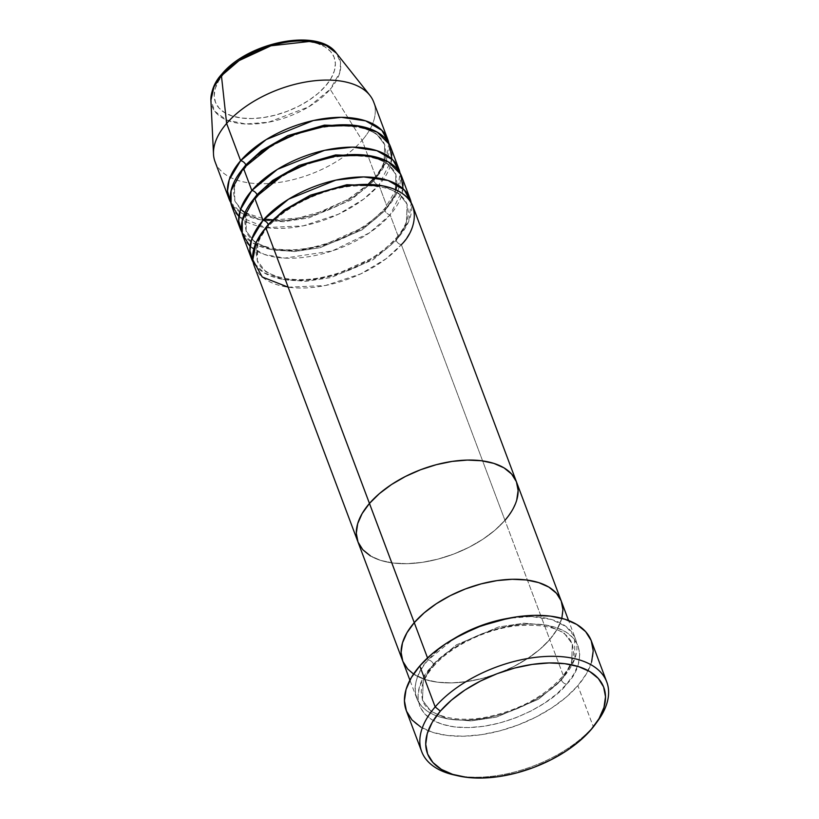 <?xml version="1.0" encoding="UTF-8"?>
<svg xmlns="http://www.w3.org/2000/svg" width="819" height="819" viewBox="0 0 819 819"><rect width="100%" height="100%" fill="white"/><g stroke="black" fill="none" stroke-linecap="round" stroke-linejoin="round"><path stroke-width="0.61" stroke-dasharray="4.09 3.07" d="M454.258 774.989A98.874 52.836 159.4 0 0 593.263 726.617L590.898 729.872L593.263 726.617A98.874 52.836 -20.6 0 1 456.429 775.439M561.404 680.036A4.709 2.836 40.9 0 0 566.564 684.234C582.227 669.614 592.598 631.603 543.058 624.651C492.311 619.103 441.287 652.047 431.07 667.352A4.709 2.836 40.9 0 0 433.231 666.697A4.709 2.836 40.9 0 0 433.435 664.086L456.347 644.891L498.433 627.006L523.884 623.208L547.072 625.194L563.83 632.759L572.338 643.908L571.611 663.656L561.404 680.036L571.611 663.656L572.338 643.908L563.83 632.759L547.072 625.194L523.884 623.208L498.433 627.006L456.347 644.891L433.435 664.086A4.709 2.836 40.9 0 0 428.265 659.899L453.869 638.728A84.746 45.291 -20.6 0 0 428.265 659.899L427.528 657.923L428.265 659.899A4.709 2.836 -139.1 0 1 433.435 664.086L423.228 680.476L422.491 700.225L431.009 711.373L447.768 718.939L470.956 720.925L496.396 717.127L538.492 699.242L561.404 680.036A4.709 2.836 -139.1 0 1 561.599 677.436A4.709 2.836 40.9 0 0 561.404 680.036L538.492 699.242L496.396 717.127L470.956 720.925L447.768 718.939L431.009 711.373L422.491 700.225L423.228 680.476L433.435 664.086A4.709 2.836 -139.1 0 1 433.231 666.697A4.709 2.836 -139.1 0 1 431.07 667.352L423.74 677.487L419.297 687.561L417.905 697.184L419.625 705.978L424.396 713.615L432.022 719.799L442.209 724.293L454.576 726.924L468.642 727.589L483.875 726.269L499.672 723.003L515.448 717.915L530.569 711.22L544.481 703.163L556.633 694.051L566.564 684.234L573.894 674.098L578.337 664.025L579.729 654.401L578.009 645.607L573.239 637.97L565.612 631.777L555.425 627.282L543.058 624.651L528.992 623.996L513.759 625.317L497.962 628.582L482.196 633.66L467.065 640.366L453.153 648.423L441.001 657.534L431.07 667.352C415.407 681.961 405.036 719.983 454.576 726.924C505.333 732.483 556.347 699.528 566.564 684.234A4.709 2.836 -139.1 0 1 561.404 680.036M575.347 638.523A84.746 45.291 -20.6 0 0 508.22 618.304L531.152 616.543L551.341 619.451L566.144 626.576L574.498 636.537L574.918 658.486L563.769 676.781A4.709 2.836 40.9 0 0 561.599 677.436A4.709 2.836 -139.1 0 1 563.769 676.781A84.746 45.291 -20.6 0 1 480.722 718.867A84.746 45.291 -20.6 0 1 416.687 698.157A84.746 45.291 -20.6 0 1 428.265 659.899C412.602 674.518 402.231 712.53 451.781 719.471C502.528 725.03 553.552 692.086 563.769 676.781L549.764 639.537L563.769 676.781A84.746 45.291 -20.6 0 0 575.347 638.523L568.57 620.495M402.682 660.902A84.746 45.291 159.4 0 0 466.728 681.613A84.746 45.291 159.4 0 0 549.764 639.537L539.834 649.344L527.682 658.456L513.769 666.523L498.638 673.218L482.872 678.296L467.076 681.562L451.842 682.892L437.776 682.227L425.409 679.596L413.554 674.047L425.409 679.596L437.776 682.227L451.842 682.892L467.076 681.562L482.872 678.296L498.638 673.218L513.769 666.523L527.682 658.456L539.834 649.344L549.764 639.537A84.746 45.291 159.4 0 0 561.343 601.269A84.746 45.291 -20.6 0 1 549.764 639.537A84.746 45.291 -20.6 0 1 466.728 681.613A84.746 45.291 -20.6 0 1 402.682 660.902M406.265 710.575A98.874 52.836 159.4 0 0 480.978 734.735A98.874 52.836 159.4 0 0 577.856 685.646L593.263 726.617L577.856 685.646A98.874 52.836 159.4 0 0 591.369 641.001M561.824 618.314L557.094 629.391L549.764 639.537L504.954 520.321A84.746 45.291 -20.6 0 1 421.918 562.407A84.746 45.291 -20.6 0 1 357.872 541.697A84.746 45.291 159.4 0 0 421.918 562.407A84.746 45.291 159.4 0 0 504.954 520.321L495.024 530.139L482.872 539.25L468.959 547.307L453.828 554.013L438.063 559.09L422.266 562.356L407.033 563.677L392.966 563.011L380.6 560.38L370.413 555.886L380.6 560.38L392.966 563.011L407.033 563.677L422.266 562.356L438.063 559.09L453.828 554.013L468.959 547.307L482.872 539.25L495.024 530.139L504.954 520.321L401.341 244.656L549.764 639.537L557.094 629.391L561.824 618.314M596.355 722.849A98.874 52.836 -20.6 0 1 593.263 726.617A98.874 52.836 159.4 0 0 597.686 721.078M591.594 662.059L586.414 673.812L577.856 685.646L566.277 697.092L552.088 707.718L535.861 717.127L518.212 724.938L499.815 730.865L481.388 734.674L463.615 736.22L447.205 735.452L432.78 732.381L420.884 727.139M215.049 161.722A84.746 45.291 159.4 0 0 279.095 182.422A84.746 45.291 159.4 0 0 362.131 140.346L330.2 89.281L308.671 106.869L268.652 122.195L245.669 124.007L226.535 120.024L214.803 111.292L210.903 100.328A68.018 36.343 159.4 0 0 258.169 123.7A68.018 36.343 159.4 0 0 330.2 89.281L362.131 140.346L376.136 177.6A84.746 45.291 -20.6 0 0 388.81 143.171L386.22 162.019L376.136 177.6A4.709 2.836 40.9 0 0 373.966 178.245A4.709 2.836 40.9 0 0 373.771 180.856A4.709 2.836 40.9 0 0 378.941 185.043L387.336 207.402A84.746 45.291 -20.6 0 0 400.01 172.973L397.43 191.82L387.336 207.402A4.709 2.836 40.9 0 0 385.176 208.046A4.709 2.836 40.9 0 0 384.971 210.657A4.709 2.836 40.9 0 0 390.141 214.854L398.536 237.203A84.746 45.291 -20.6 0 0 411.21 202.784L408.63 221.621L398.536 237.203A4.709 2.836 40.9 0 0 396.376 237.848A4.709 2.836 40.9 0 0 396.181 240.458L406.378 224.068L407.115 204.32L398.894 193.407L382.801 185.852L398.894 193.407L407.115 204.32L406.378 224.068L396.181 240.458A4.709 2.836 40.9 0 0 401.341 244.656A84.746 45.291 159.4 0 0 412.919 206.388M265.837 227.764A4.709 2.836 40.9 0 0 268.008 227.109A4.709 2.836 40.9 0 0 268.202 224.508A4.709 2.836 -139.1 0 1 268.008 227.109A4.709 2.836 -139.1 0 1 265.837 227.764M243.059 236.22A84.746 45.291 159.4 0 0 307.094 256.931A84.746 45.291 159.4 0 0 390.141 214.854A4.709 2.836 -139.1 0 1 384.971 210.657L395.178 194.267L395.915 174.519L387.694 163.605L371.591 156.05L387.694 163.605L395.915 174.519L395.178 194.267L384.971 210.657L362.059 229.852L319.973 247.737L294.523 251.535L271.335 249.549L254.576 241.994L246.069 230.845L246.795 211.097L257.002 194.707A4.709 2.836 -139.1 0 1 256.808 197.307A4.709 2.836 40.9 0 0 257.002 194.707M254.637 197.963A4.709 2.836 40.9 0 0 256.808 197.307A4.709 2.836 -139.1 0 1 254.637 197.963M254.259 266.021A84.746 45.291 159.4 0 0 318.294 286.732A84.746 45.291 159.4 0 0 401.341 244.656A4.709 2.836 -139.1 0 1 396.181 240.458A4.709 2.836 -139.1 0 1 396.376 237.848A4.709 2.836 -139.1 0 1 398.536 237.203L390.141 214.854L403.112 188.82M231.859 206.419A84.746 45.291 159.4 0 0 295.894 227.129A84.746 45.291 159.4 0 0 378.941 185.043A4.709 2.836 -139.1 0 1 373.771 180.856L383.978 164.465L384.705 144.717L376.484 133.794L360.391 126.249L376.484 133.794L384.705 144.717L383.978 164.465L373.771 180.856L350.86 200.051L308.763 217.936L283.323 221.734L260.135 219.748L243.376 212.182L234.858 201.044L234.336 185.227L240.991 171.13L234.336 185.227L234.858 201.044L243.376 212.182L260.135 219.748L283.323 221.734L308.763 217.936L350.86 200.051L373.771 180.856A4.709 2.836 -139.1 0 1 373.966 178.245A4.709 2.836 -139.1 0 1 376.136 177.6A84.746 45.291 -20.6 0 1 296.601 219.123A84.746 45.291 -20.6 0 1 230.763 202.58L241.718 213.237L260.637 219.768L285.166 220.587L311.077 215.868L353.091 197.154L376.136 177.6L362.131 140.346A84.746 45.291 -20.6 0 1 272.389 183.221A84.746 45.291 -20.6 0 1 213.503 154.105M243.438 168.161A4.709 2.836 40.9 0 0 245.598 167.506A4.709 2.836 40.9 0 0 245.802 164.906A4.709 2.836 -139.1 0 1 245.598 167.506A4.709 2.836 -139.1 0 1 243.438 168.161M252.201 200.931L245.536 215.028L246.069 230.845L254.576 241.994L271.335 249.549L294.523 251.535L319.973 247.737L362.059 229.852L384.971 210.657A4.709 2.836 -139.1 0 1 385.176 208.046A4.709 2.836 -139.1 0 1 387.336 207.402L378.941 185.043L391.912 159.019M240.581 59.244L231.48 66.073L224.037 73.423A63.472 33.917 159.4 0 0 241.646 118.049A63.472 33.917 159.4 0 0 325.522 86.067L331.009 78.481L334.336 70.936L335.38 63.728L334.091 57.135L330.518 51.413L324.805 46.785L317.178 43.417L307.913 41.452L297.379 40.95L285.974 41.943M398.536 237.203A84.746 45.291 -20.6 0 1 319.011 278.726A84.746 45.291 -20.6 0 1 253.163 262.182L264.117 272.85L283.036 279.371L307.565 280.19L333.476 275.471L375.491 256.757L398.536 237.203M387.336 207.402A84.746 45.291 -20.6 0 1 307.801 248.925A84.746 45.291 -20.6 0 1 241.963 232.381L252.917 243.048L271.836 249.57L296.365 250.389L322.276 245.669L364.291 226.955L387.336 207.402M265.97 227.61L303.214 225.86L338.401 214.25L363.697 199.14L378.941 185.043A84.746 45.291 159.4 0 0 390.52 146.785M369.871 95.332A84.746 45.291 -20.6 0 1 362.131 140.346A84.746 45.291 159.4 0 0 373.71 102.078M330.2 89.281A68.018 36.343 159.4 0 0 336.404 53.153L340.561 62.828L339.762 72.676L330.2 89.281M224.037 73.423L218.55 81.02L215.223 88.565L214.179 95.762L215.469 102.355L219.042 108.077L224.754 112.705L232.381 116.073L241.646 118.049L252.18 118.54L263.585 117.547L275.419 115.1L287.234 111.302L298.566 106.286L308.978 100.246L318.079 93.417L325.522 86.067A63.472 33.917 159.4 0 0 307.913 41.452A63.472 33.917 159.4 0 0 224.037 73.423M504.954 520.321L512.284 510.186L516.728 500.112L512.284 510.186L504.954 520.321A84.746 45.291 159.4 0 0 516.533 482.063L516.523 482.033M250.061 246.345L264.342 254.433L284.777 258.108L332.197 250.952L369.359 232.903L390.141 214.854A84.746 45.291 159.4 0 0 401.719 176.587M238.861 216.544L265.694 227.569M263.401 230.733L256.746 244.83L257.268 260.647L265.786 271.795L282.535 279.351L305.733 281.337L331.173 277.539L373.269 259.654L396.181 240.458L373.269 259.654L331.173 277.539L305.733 281.337L282.535 279.351L265.786 271.795L257.268 260.647L257.995 240.899L268.202 224.508M288.175 287.193L325.44 285.503L360.718 273.894L386.066 258.763L401.341 244.656M433.231 666.707C449.826 646.979 484.418 629.668 515.253 625.941C547.041 623.187 566.072 629.176 572.338 643.908L573.607 652.047C573.361 659.786 569.359 668.243 561.609 677.426C543.888 696.713 519.461 709.817 488.329 716.748C455.006 723.812 426.894 714.977 422.491 700.225L421.232 691.942C421.529 684.244 425.522 675.829 433.231 666.707M416.687 698.157L409.909 680.139M396.376 237.848C404.125 228.655 408.128 220.198 408.384 212.469L407.115 204.32C400.839 189.588 381.818 183.61 350.02 186.363C319.185 190.08 284.602 207.402 267.997 227.119C260.299 236.251 256.296 244.666 256.009 252.365L257.268 260.647C261.671 275.389 289.783 284.224 323.096 277.16C354.228 270.239 378.654 257.125 396.376 237.848M397.051 184.429L395.915 174.519C389.639 159.787 370.608 153.798 338.82 156.562C307.985 160.278 273.403 177.6 256.797 197.318C249.089 206.449 245.096 214.865 244.799 222.563L246.069 230.845C250.46 245.587 278.583 254.422 311.896 247.358C343.028 240.438 367.455 227.324 385.176 208.046L395.905 189.865M373.976 178.245C381.726 169.052 385.729 160.596 385.974 152.866L384.705 144.717C378.439 129.986 359.408 123.997 327.62 126.761C296.785 130.477 262.193 147.799 245.598 167.516C237.889 176.648 233.896 185.063 233.599 192.762L234.858 201.044L240.53 209.244M244.973 212.592L264.138 219.062M273.526 219.932L298.147 218.038L324.068 210.862L348.3 199.181L368.059 184.398"/><path stroke-width="1.23" d="M606.777 681.981L591.369 641.001A98.874 52.836 159.4 0 0 516.656 616.85A98.874 52.836 159.4 0 0 419.778 665.939L435.176 706.92A98.874 52.836 159.4 0 0 454.258 774.989L458.517 775.941A94.165 50.317 -20.6 0 1 440.346 711.117L435.176 706.92L419.778 665.939A98.874 52.836 159.4 0 0 406.265 710.575L421.672 751.555A98.874 52.836 -20.6 0 1 435.176 706.92A98.874 52.836 -20.6 0 1 532.063 657.821A98.874 52.836 -20.6 0 1 606.777 681.981A98.874 52.836 -20.6 0 1 596.355 722.849M595.106 724.6L597.686 721.078A98.874 52.836 159.4 0 0 562.131 656.725A98.874 52.836 159.4 0 0 435.176 706.92L440.346 711.117A94.165 50.317 -20.6 0 1 561.25 663.308A94.165 50.317 -20.6 0 1 595.106 724.6A94.165 50.317 -20.6 0 1 590.898 729.872L599.047 718.611L603.982 707.421L605.517 696.734L603.613 686.957L598.31 678.47L589.844 671.59L578.521 666.605L564.772 663.677L549.15 662.94L532.227 664.414L514.67 668.038L497.153 673.689L480.333 681.132L464.885 690.079L451.382 700.204L440.346 711.117L432.197 722.378L427.262 733.568L425.716 744.256L427.631 754.033L432.923 762.52L441.4 769.399L452.723 774.385L466.472 777.313L482.094 778.05L499.017 776.576L516.574 772.952L534.09 767.301L550.9 759.858L566.359 750.91L579.862 740.785L590.898 729.872A94.165 50.317 -20.6 0 1 458.517 775.941M453.869 638.728L478.061 626.73L508.22 618.304A84.746 45.291 -20.6 0 0 453.869 638.728M427.528 657.923L414.26 622.645A84.746 45.291 159.4 0 0 402.682 660.902A84.746 45.291 -20.6 0 1 414.26 622.645L424.201 612.827L436.353 603.716L450.255 595.659L465.387 588.963L481.162 583.875L496.959 580.61L512.182 579.289L526.259 579.954L538.626 582.585L548.812 587.08L556.439 593.263L561.199 600.9L562.929 609.705L561.824 618.314L562.929 609.705L561.199 600.9L556.439 593.263L548.812 587.08L538.626 582.585L526.259 579.954L512.182 579.289L496.959 580.61L481.162 583.875L465.387 588.963L450.255 595.659L436.353 603.716L424.201 612.827L414.26 622.645L427.528 657.923M456.429 775.439A98.874 52.836 -20.6 0 1 421.672 751.555M401.341 244.656C417.004 230.037 427.375 192.025 377.825 185.074C327.078 179.525 276.054 212.469 265.837 227.764L369.461 503.439L362.131 513.574L357.688 523.648L356.296 533.271L358.016 542.065L362.786 549.703L370.413 555.886L362.786 549.703L358.016 542.065L356.296 533.271L357.688 523.648L362.131 513.574L369.461 503.439L414.26 622.645A84.746 45.291 -20.6 0 1 497.307 580.558A84.746 45.291 -20.6 0 1 561.343 601.269A84.746 45.291 159.4 0 0 497.307 580.558A84.746 45.291 159.4 0 0 414.26 622.645L406.941 632.78L402.498 642.854L401.105 652.477L402.825 661.271L407.596 668.918L413.554 674.047L407.596 668.918L402.825 661.271L401.105 652.477L402.498 642.854L406.941 632.78L414.26 622.645L265.837 227.764A84.746 45.291 159.4 0 0 254.259 266.021L357.872 541.697A84.746 45.291 -20.6 0 1 369.461 503.439L379.392 493.622L391.543 484.51L405.456 476.453L420.587 469.748L436.353 464.67L452.149 461.404L467.383 460.083L481.449 460.749L493.816 463.37L504.002 467.864L511.629 474.058L516.4 481.695L518.12 490.489L516.728 500.112L518.12 490.489L516.4 481.695L511.629 474.058L504.002 467.864L493.816 463.37L481.449 460.749L467.383 460.083L452.149 461.404L436.353 464.67L420.587 469.748L405.456 476.453L391.543 484.51L379.392 493.622L369.461 503.439A84.746 45.291 -20.6 0 1 452.497 461.353A84.746 45.291 -20.6 0 1 516.533 482.063A84.746 45.291 -20.6 0 1 504.954 520.321M420.884 727.139L411.988 719.921L406.429 711.005L404.422 700.747L406.04 689.516L411.23 677.763L419.778 665.939L431.367 654.494L445.546 643.857L461.773 634.459L479.422 626.637L497.819 620.71L516.257 616.902L534.019 615.356L550.429 616.134L564.854 619.205L576.75 624.447L585.646 631.664L591.205 640.571L593.212 650.839L591.594 662.059M251.464 258.579A84.746 45.291 -20.6 0 0 253.163 262.182L249.897 250.747L251.617 239.404L263.042 220.311A4.709 2.836 -139.1 0 1 268.202 224.508L283.835 210.278L310.35 195.188L346.806 184.736L382.801 185.852L346.806 184.736L310.35 195.188L283.835 210.278L268.202 224.508A4.709 2.836 40.9 0 0 263.042 220.311L288.585 199.181L335.831 180.119L363.697 176.935L388.032 180.456L404.289 189.947L411.21 202.784A84.746 45.291 -20.6 0 0 410.124 198.935L401.719 176.587A84.746 45.291 159.4 0 0 337.684 155.876A84.746 45.291 159.4 0 0 254.637 197.963A84.746 45.291 159.4 0 0 243.059 236.22L251.464 258.579A84.746 45.291 -20.6 0 1 263.042 220.311L254.637 197.963L263.042 220.311A84.746 45.291 -20.6 0 1 346.079 178.235A84.746 45.291 -20.6 0 1 410.124 198.935M240.254 228.777A84.746 45.291 -20.6 0 0 241.963 232.381L238.698 220.946L240.417 209.603L251.832 190.51A4.709 2.836 -139.1 0 1 257.002 194.707L272.635 180.467L299.15 165.387L335.606 154.934L371.591 156.05L335.606 154.934L299.15 165.387L272.635 180.467L257.002 194.707A4.709 2.836 40.9 0 0 251.832 190.51L277.385 169.379L324.621 150.317L352.498 147.123L376.832 150.655L393.089 160.145L400.01 172.973A84.746 45.291 -20.6 0 0 398.914 169.134L390.52 146.785A84.746 45.291 159.4 0 0 326.474 126.075A84.746 45.291 159.4 0 0 243.438 168.161A84.746 45.291 159.4 0 0 231.859 206.419L240.254 228.777A84.746 45.291 -20.6 0 1 251.832 190.51L243.438 168.161L251.832 190.51A84.746 45.291 -20.6 0 1 334.879 148.434A84.746 45.291 -20.6 0 1 398.914 169.134M403.112 188.82L400.757 174.365L388.38 161.927L365.479 155.139L336.138 156.112L307.012 163.81L283.077 175.092L254.637 197.963L242.25 220.516L242.291 233.814L250.061 246.345M229.054 198.976A84.746 45.291 -20.6 0 0 230.763 202.58L227.487 191.134L229.207 179.801L240.632 160.708A4.709 2.836 -139.1 0 1 245.802 164.906L240.991 171.13L245.802 164.906L261.435 150.665L287.95 135.585L324.406 125.133L360.391 126.249L324.406 125.133L287.95 135.585L261.435 150.665L245.802 164.906A4.709 2.836 40.9 0 0 240.632 160.708L266.175 139.578L313.421 120.516L341.298 117.322L365.622 120.854L381.889 130.344L388.81 143.171A84.746 45.291 -20.6 0 0 387.715 139.332L373.71 102.078A84.746 45.291 159.4 0 0 309.674 81.378A84.746 45.291 159.4 0 0 226.628 123.454L221.437 75.727A4.709 2.836 -139.1 0 1 221.877 74.058A4.709 2.836 40.9 0 0 221.437 75.727A68.018 36.343 159.4 0 0 210.903 100.328L213.964 86.875L221.437 75.727L226.628 123.454A84.746 45.291 159.4 0 0 215.049 161.722L229.054 198.976A84.746 45.291 -20.6 0 1 240.632 160.708L226.628 123.454L240.632 160.708A84.746 45.291 -20.6 0 1 323.679 118.632A84.746 45.291 -20.6 0 1 387.715 139.332M391.912 159.019L389.547 144.564L377.18 132.125L354.279 125.338L324.938 126.31L295.802 134.009L271.877 145.291L243.438 168.161L231.05 190.714L231.091 204.013L238.861 216.544M213.503 154.105A84.746 45.291 -20.6 0 1 226.628 123.454A84.746 45.291 -20.6 0 1 302.866 82.535A84.746 45.291 -20.6 0 1 369.871 95.332L336.404 53.153A68.018 36.343 159.4 0 0 282.627 42.885A68.018 36.343 159.4 0 0 221.437 75.727L239.076 60.596L270.966 45.792L310.432 41.359L326.29 45.526L336.404 53.153C318.161 27.436 247.799 42.219 221.877 74.068C214.854 81.562 211.189 90.315 210.903 100.328L213.503 154.105M285.974 41.943L274.14 44.39L262.326 48.198L250.993 53.215L240.581 59.244M568.57 620.495L412.919 206.388A84.746 45.291 159.4 0 0 348.884 185.688A84.746 45.291 159.4 0 0 265.837 227.764L256.224 242.281L252.815 259.818L262.203 276.965L288.175 287.193M257.002 194.707L252.201 200.931M268.202 224.508L263.401 230.733M516.533 482.063A84.746 45.291 159.4 0 0 452.497 461.353A84.746 45.291 159.4 0 0 369.461 503.439A84.746 45.291 159.4 0 0 357.872 541.697L409.909 680.139M395.905 189.865L397.051 184.429M240.53 209.244L244.973 212.592M264.138 219.062L273.526 219.932M368.059 184.398L373.976 178.245"/></g></svg>
